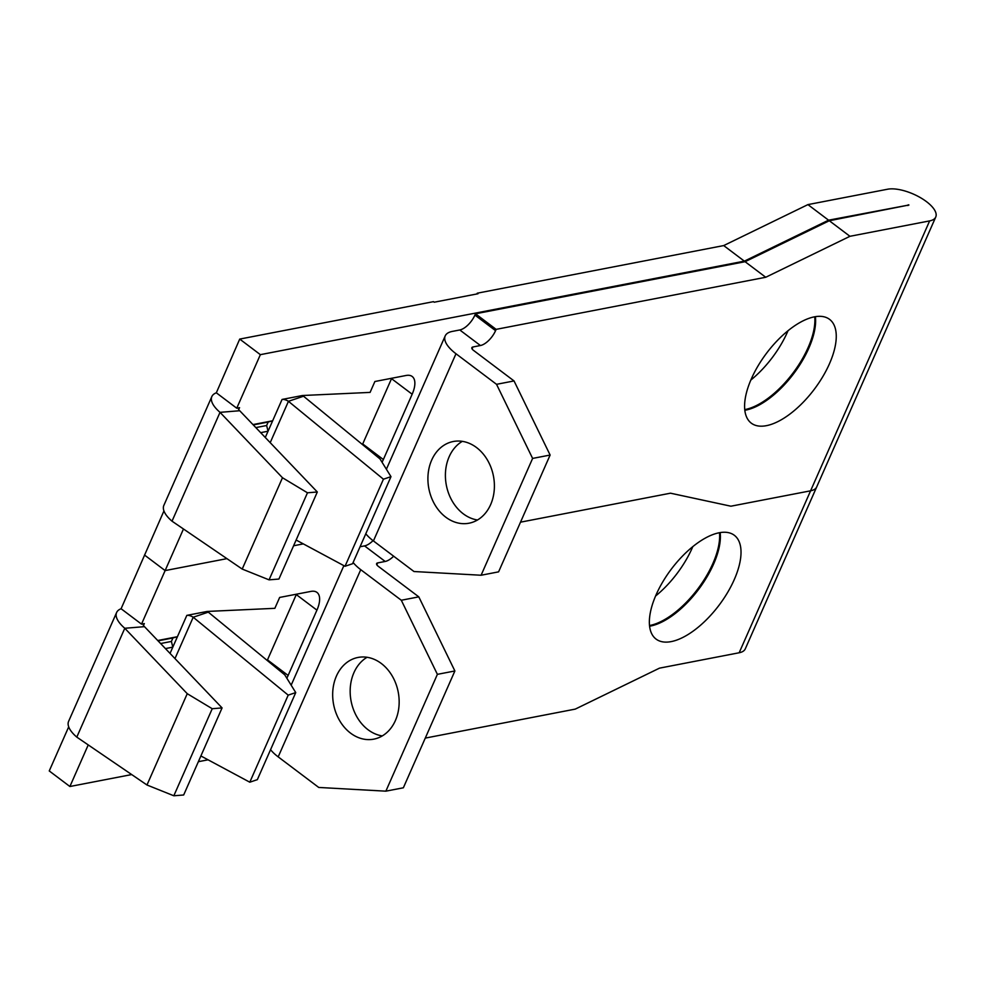 <?xml version="1.0" encoding="UTF-8"?>
<svg xmlns="http://www.w3.org/2000/svg" width="985" height="985" viewBox="0 0 985 985"><rect width="100%" height="100%" fill="white"/><g stroke="black" fill="none" stroke-linecap="round" stroke-linejoin="round"><path stroke-width="1.48" d="M336.427 676.055A41.604 32.899 -100.9 0 0 339.751 720.835A41.604 32.899 -100.9 0 0 373.808 739.144A41.604 32.899 -100.9 0 0 395.404 720.528A41.604 32.899 -100.9 0 0 392.079 675.747A41.604 32.899 -100.9 0 0 358.023 657.451A41.604 32.899 -100.9 0 0 336.427 676.055M367.073 657.278A41.604 32.899 -100.9 0 0 353.923 672.669A41.604 32.899 -100.9 0 0 382.266 735.918M719.493 532.713A64.998 29.919 -53 0 1 697.848 588.87A64.998 29.919 -53 0 1 649.804 625.475A64.998 29.919 -53 0 1 649.497 625.537M655.567 596.024A64.998 29.919 127 0 0 692.8 546.65M719.185 532.762A64.998 29.919 -53 0 1 734.33 535.286A64.998 29.919 -53 0 1 727.558 592.564A64.998 29.919 -53 0 1 671.191 641.604A64.998 29.919 -53 0 1 656.059 639.08A64.998 29.919 -53 0 1 662.819 581.803A64.998 29.919 -53 0 1 719.185 532.762M649.571 626.201A64.998 29.919 127 0 0 650.543 626.029A64.998 29.919 127 0 0 698.919 588.981A64.998 29.919 127 0 0 720.158 532.589M68.704 726.844L49.25 770.947L69.898 786.51L131.694 774.567M163.941 510.919L121.093 608.742A34.327 13.852 23.8 0 0 116.612 612.522A34.327 13.852 23.8 0 0 124.787 628.27L187.249 693.686L146.974 784.996L76.793 737.112A34.327 13.852 23.8 0 1 68.605 721.352L116.612 612.522M296.46 594.189A26.004 11.968 -53 0 1 296.288 594.583L267.489 659.888A26.004 11.968 -53 0 1 267.218 660.467M198.367 761.688L208.081 759.817M303.306 543.88L293.604 545.764L303.306 543.88M183.469 528.994L165.123 570.586L144.487 555.023L165.123 570.586L226.932 558.643L165.123 570.586L141.508 624.133L121.093 608.742M146.974 784.996L173.828 795.782L183.678 794.981L222.081 707.907L144.487 626.657A5.196 2.093 -156.2 0 1 143.256 624.268A5.196 2.093 -156.2 0 1 144.327 623.591L141.508 624.133M186.83 615.379A5.196 2.093 -156.2 0 1 193.208 617.238L208.291 612.141A34.327 13.852 23.8 0 0 207.219 611.439L186.83 615.379L177.423 636.704L172.929 637.96L171.402 641.444L172.806 647.157L177.423 636.704L157.723 640.509M207.219 611.439L274.852 608.324L279.654 597.439L310.903 591.406A26.004 11.968 -53 0 1 316.961 592.404A26.004 11.968 -53 0 1 316.924 610.146L288.125 675.451A26.004 11.968 -53 0 1 286.82 678.172M88.231 744.919L69.898 786.51M170.048 653.424L172.806 647.157L165.431 648.586M393.655 556.205A15.6 7.178 -53 0 1 385.184 561.462L377.686 562.903A5.196 2.093 23.8 0 0 376.615 563.592A5.196 2.093 23.8 0 0 378.252 566.289L418.797 596.861L454.885 670.97L403.358 787.791L385.861 791.164L318.734 787.446L278.189 756.874A34.327 13.852 23.8 0 1 270.555 749.683M425.274 738.097L575.252 709.114L659.482 668.15L739.169 652.759A29.636 11.955 23.8 0 0 745.276 648.869L816.7 486.935A29.636 11.955 -156.2 0 1 810.593 490.813A29.636 11.955 23.8 0 0 816.7 486.935L935.75 217.02A29.636 11.955 23.8 0 0 926.442 201.617A29.636 11.955 23.8 0 0 887.62 189.219L807.922 204.609L828.57 220.184L908.946 205.003L829.308 220.738L849.944 236.301L929.643 220.899A29.636 11.955 23.8 0 0 935.75 217.02M929.643 220.899L810.593 490.813L730.907 506.204L670.489 493.19L520.511 522.173L670.489 493.19L730.907 506.204L810.593 490.813L739.169 652.759M360.054 546.761L364.548 545.899A15.6 7.178 127 0 0 373.019 540.63M418.797 596.861L401.301 600.247L360.744 569.675A34.327 13.852 -156.2 0 1 353.123 562.484M401.301 600.247L437.389 674.343L385.861 791.164M454.885 670.97L437.389 674.343M222.081 707.907L212.231 708.72L173.828 795.782M212.231 708.72L187.249 693.686M144.487 626.657L124.787 628.27L76.793 737.112M200.891 755.963L249.796 782.201L257.344 779.652L295.746 692.578L288.199 695.139L249.796 782.201M288.199 695.139L193.208 617.238L174.973 658.583M208.291 612.141L284.751 674.836L295.746 692.578M171.402 641.444L160.604 643.537M172.929 637.96L158.043 640.841M431.664 460.13A41.604 32.899 -100.9 0 0 434.988 504.911A41.604 32.899 -100.9 0 0 469.045 523.207A41.604 32.899 -100.9 0 0 490.641 504.603A41.604 32.899 -100.9 0 0 487.316 459.823A41.604 32.899 -100.9 0 0 453.26 441.514A41.604 32.899 -100.9 0 0 431.664 460.13M462.297 441.354A41.604 32.899 -100.9 0 0 449.16 456.744A41.604 32.899 -100.9 0 0 477.491 519.994M814.73 316.776A64.998 29.919 -53 0 1 793.085 372.946A64.998 29.919 -53 0 1 745.042 409.551A64.998 29.919 -53 0 1 744.734 409.612M750.792 380.099A64.998 29.919 127 0 0 788.025 330.726M814.423 316.838A64.998 29.919 -53 0 1 829.555 319.349A64.998 29.919 -53 0 1 822.795 376.639A64.998 29.919 -53 0 1 766.428 425.668A64.998 29.919 -53 0 1 751.284 423.156A64.998 29.919 -53 0 1 758.056 365.878A64.998 29.919 -53 0 1 814.423 316.838M744.808 410.277A64.998 29.919 127 0 0 745.78 410.105A64.998 29.919 127 0 0 794.156 373.044A64.998 29.919 127 0 0 815.395 316.665M476.9 293.961L477.245 293.198L477.984 293.752L434.225 302.21L433.486 301.656L239.724 339.086L216.331 392.806A34.327 13.852 23.8 0 0 211.837 396.586A34.327 13.852 23.8 0 0 220.024 412.346L282.486 477.75L242.212 569.071L172.018 521.176A34.327 13.852 23.8 0 1 163.842 505.428L211.837 396.586M477.245 293.198L723.704 245.573L807.922 204.609M391.685 378.265A26.004 11.968 -53 0 1 391.525 378.659L362.714 443.952A26.004 11.968 -53 0 1 362.455 444.531M282.067 399.442A5.196 2.093 -156.2 0 1 288.445 401.314L303.528 396.216A34.327 13.852 23.8 0 0 302.457 395.514L282.067 399.442L272.66 420.78L268.166 422.036L266.639 425.52L268.043 431.233L272.66 420.78L252.96 424.584M302.457 395.514L370.089 392.399L374.879 381.515L406.14 375.47A26.004 11.968 -53 0 1 412.186 376.479A26.004 11.968 -53 0 1 412.161 394.222L383.362 459.527A26.004 11.968 -53 0 1 382.057 462.236M828.57 220.184L744.352 261.148L260.36 354.662L236.745 408.209L216.331 392.806M242.212 569.071L269.065 579.857L278.915 579.045L317.318 491.983L239.724 410.733A5.196 2.093 -156.2 0 1 238.493 408.344A5.196 2.093 -156.2 0 1 239.564 407.655L236.745 408.209M265.285 437.488L268.043 431.233L260.668 432.649M239.724 339.086L260.36 354.662M849.944 236.301L765.727 277.265L496.132 329.359L495.566 330.664A15.6 7.178 -53 0 1 480.421 345.526L472.923 346.979A5.196 2.093 23.8 0 0 471.852 347.668A5.196 2.093 23.8 0 0 473.489 350.364L514.035 380.936L550.122 455.045L498.595 571.854L481.099 575.24L413.971 571.522L373.426 540.937A34.327 13.852 23.8 0 1 365.792 533.759M514.035 380.936L496.538 384.322L455.981 353.75A34.327 13.852 -156.2 0 1 445.208 335.91A34.327 13.852 -156.2 0 1 452.287 331.416L459.786 329.963A15.6 7.178 127 0 0 474.918 315.089L475.496 313.784L745.079 261.702L829.308 220.738M496.538 384.322L532.614 458.419L481.099 575.24M550.122 455.045L532.614 458.419M745.079 261.702L765.727 277.265M475.496 313.784L496.132 329.359M723.704 245.573L744.352 261.148M317.318 491.983L307.468 492.796L269.065 579.857M307.468 492.796L282.486 477.75M239.724 410.733L220.024 412.346L172.018 521.176M296.128 540.026L345.033 566.277L352.581 563.728L390.983 476.654L383.436 479.202L345.033 566.277M383.436 479.202L288.445 401.314L270.21 442.647M303.528 396.216L379.988 458.911L390.983 476.654M266.639 425.52L255.841 427.601M268.166 422.036L253.28 424.917M144.327 623.591L143.478 625.524M377.686 562.903L376.836 564.836M360.744 569.675L278.189 756.874M364.548 545.899L385.184 561.462M288.125 675.451L267.489 659.888M316.924 610.146L296.288 594.583M239.564 407.655L238.702 409.588M908.256 204.781L907.924 205.545M472.923 346.979L472.074 348.912M455.981 353.75L373.426 540.937M459.786 329.963L480.421 345.526M474.918 315.089L495.566 330.664M383.362 459.527L362.714 443.952M412.161 394.222L391.525 378.659M343.876 565.649L291.166 685.178M445.208 335.91L386.391 469.254"/></g></svg>
